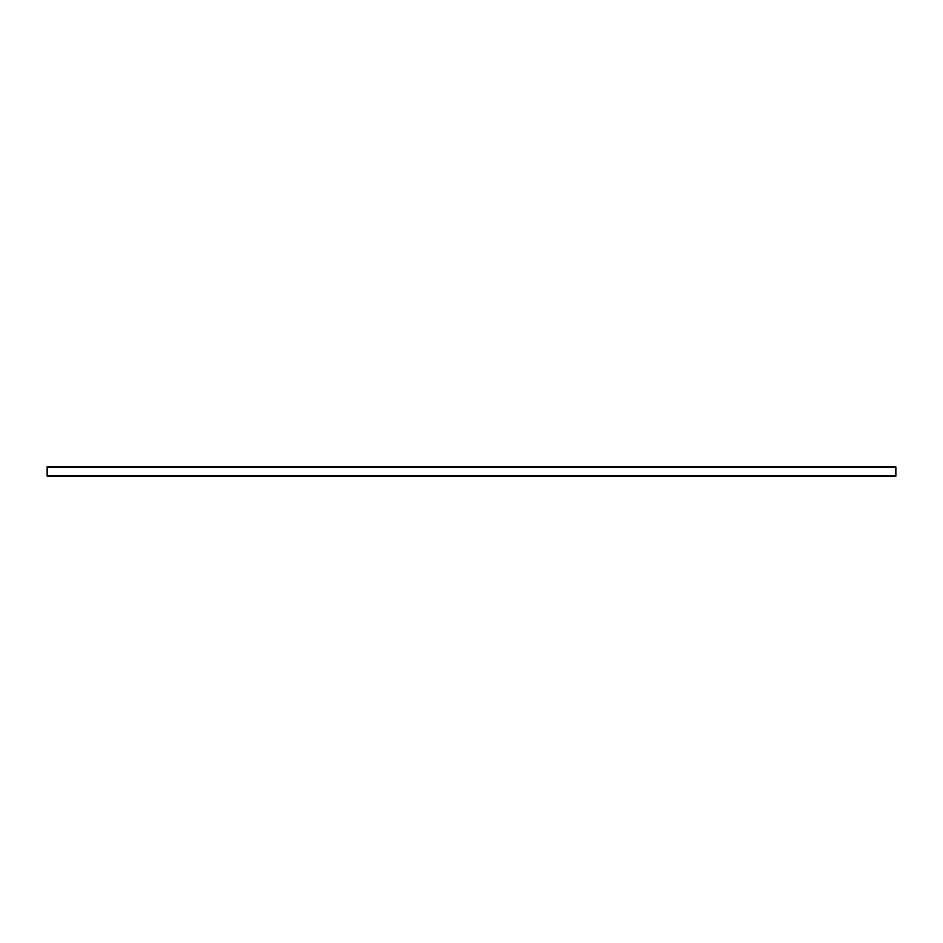 <?xml version="1.0" encoding="UTF-8"?>
<svg xmlns="http://www.w3.org/2000/svg" width="943" height="943" viewBox="0 0 943 943"><rect width="100%" height="100%" fill="white"/><g stroke="black" fill="none" stroke-linecap="round" stroke-linejoin="round"><path stroke-width="1.41" d="M47.15 476.156L895.85 476.156L895.85 466.844L47.15 466.844L47.15 476.156M47.15 475.59L895.85 475.59M47.15 467.41L895.85 467.41"/></g></svg>

